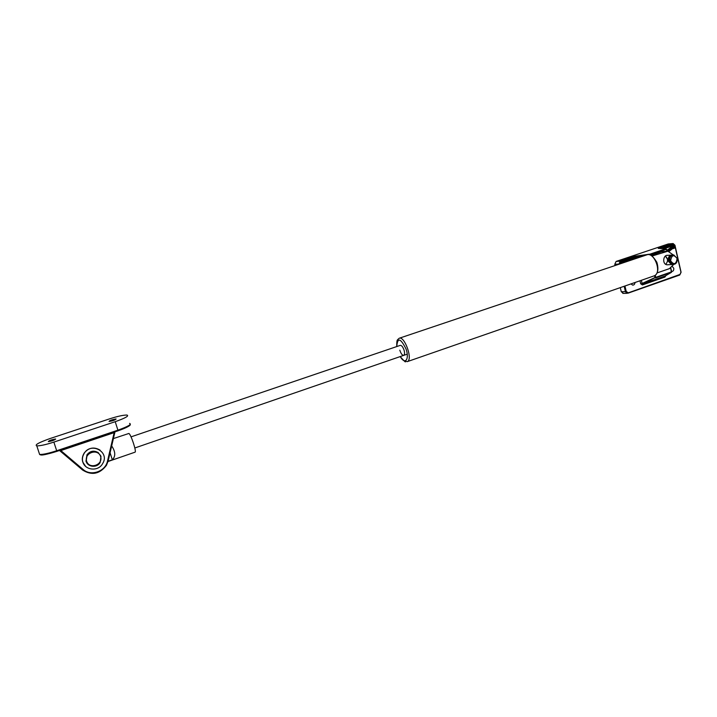 <?xml version="1.0" encoding="UTF-8"?>
<svg xmlns="http://www.w3.org/2000/svg" width="717" height="717" viewBox="0 0 717 717"><rect width="100%" height="100%" fill="white"/><g stroke="black" fill="none" stroke-linecap="round" stroke-linejoin="round"><path stroke-width="1.08" d="M672.636 264.492L667.079 264.806C661.97 264.304 663.117 254.553 667.724 255.351M665.743 264.322C668.217 261.355 668.083 258.604 665.367 256.068L667.384 259.052M652.165 255.987L667.903 251.201L673.254 254.929M673.684 264.483L669.4 268.651L657.086 272.917M665.994 251.335L661.755 251.757L651.108 255.351M131.023 436.868L400.292 345.361C401.726 345.343 403.026 347.073 404.182 350.559C404.818 353.158 404.657 354.763 403.716 355.372C402.273 355.399 400.973 353.66 399.817 350.183M109.853 418.773L49.975 438.571C38.843 442.523 34.452 444.952 36.8 445.884C40.34 445.893 46.031 444.63 53.865 442.093L115.222 421.695C125.385 418.074 129.302 415.86 126.972 415.053C123.432 415.009 117.731 416.245 109.853 418.773M114.971 431.84L114.155 432.638L114.039 432.154M60.685 450.079L60.828 450.572L59.511 450.491L82.545 469.976L83.145 469.492L60.828 450.572L114.155 432.638L107.505 461.076C105.507 471.463 90.907 476.608 83.145 469.492M85.726 466.543L82.796 462.124C81.819 459.158 82.312 456.093 84.274 452.938C88.729 447.605 93.981 446.655 100.03 450.079M116.118 419.024C114.926 420.108 112.569 420.924 109.047 421.462C109.692 420.476 111.995 419.651 115.957 418.979L116.118 419.024M55.666 439.055C54.286 440.211 51.83 441.072 48.308 441.627C48.98 440.605 51.364 439.727 55.469 439.001L55.666 439.055M82.912 462.223C81.926 459.247 82.419 456.182 84.382 453.027C91.471 441.771 110.095 452.239 102.639 463.585C98.462 471.705 85.233 470.406 82.912 462.223M88.173 464.517L85.968 461.255L86.972 454.757C90.208 450.841 94.017 450.168 98.399 452.732M100.98 456.29C97.198 450.285 92.583 449.81 87.133 454.892L86.13 461.389C87.77 467.206 97.162 468.183 100.192 462.438L100.98 456.29M100.613 456.496C103.347 464.921 89.374 469.769 86.64 461.291C83.898 452.803 97.951 448.044 100.613 456.496M620.232 263.811L620.124 263.363L620.761 263.632M650.588 255.118L666.317 249.337L665.815 248.799L667.115 251.183M621.944 263.238L620.16 262.825L620.124 263.363M673.962 247.795L674.742 248.037L674.222 247.195L669.113 251.443M666.944 250.43L667.536 250.896L673.971 246.083L673.29 245.644L666.909 250.394M673.971 246.083L673.98 244.721L673.29 245.644L664.157 248.718M674.24 245.151L674.778 247.508M673.057 244.138L674.76 245.348L672.564 243.61L673.057 244.138L659.12 248.467M640.406 257.018L636.427 257.564L636.239 256.713L635.047 256.202L634.115 257.215L634.312 258.066L620.16 262.825M649.763 254.84L649.987 254.141L650.489 254.678L649.799 254.849M635.029 282.498C634.796 284.317 633.971 285.178 632.564 285.097L631.041 283.887M672.394 266.545L673.765 268.301C673.926 270.327 673.209 271.411 671.623 271.564M672.707 243.574L668.217 243.968L616.109 261.436L614.783 264.304L615.078 265.55M620.295 287.616L621.272 291.738L623.476 293.378M665.331 275.911L664.928 277.067L665.905 275.579M671.497 272.317L665.215 275.973L642.674 283.851L642.396 284.945L664.928 277.067M670.601 268.086L671.462 271.877L655.723 277.362L642.674 283.851L640.693 283.789L642.396 284.945M670.798 267.961L671.309 272.433L655.571 277.918L655.006 277.533L655.723 277.362L655.23 275.238M677.189 258.434L673.774 254.938C670.825 255.198 669.49 257.215 669.777 260.979L673.12 264.465C676.113 264.25 677.466 262.243 677.189 258.434M677.108 258.568C676.113 264.43 673.953 265.173 670.619 260.8C671.623 254.929 673.783 254.185 677.108 258.568M673.299 264.483L672.358 264.51L669.015 261.024C668.719 257.358 670.001 255.342 672.869 254.974M669.974 263.076L668.737 260.889L669.687 256.785M671.524 264.555L668.181 261.078C667.885 257.394 669.185 255.377 672.071 255.037M111.673 445.938C115.536 451.656 115.76 456.29 112.336 459.821L108.079 461.291M110.077 452.75L112.336 459.821M108.016 461.524L135.038 452.176C136.795 451.925 130.906 434.26 128.89 433.462L113.403 438.571M661.755 251.757L665.475 251.488M646.752 254.876C654.379 251.586 662.508 273.311 653.94 275.928C655.831 275.606 659.739 272.012 656.844 262.261C652.595 255.494 649.235 253.038 646.752 254.876L399.199 338.254L397.756 339.544C397.962 340.629 396.653 337.617 396.725 346.571M653.94 275.928L407.202 361.664C413.315 359.943 404.522 335.655 399.199 338.254M396.788 346.553C397.487 337.142 400.588 338.012 406.109 349.161C409.506 359.002 405.293 365.419 400.22 356.582M39.695 454.524C41.326 455.51 47.044 454.461 56.831 451.369L56.688 450.742C48.873 453.296 43.181 454.551 39.632 454.488L39.184 453.126M56.849 451.36L118.018 430.818L117.911 430.182L56.688 450.742L53.865 442.093M129.58 423.38C131.928 424.249 128.038 426.516 117.911 430.182L115.222 421.695M118.027 430.8C125.654 428.139 129.634 426.113 129.974 424.724M81.98 469.501L82.5 469.976C91.651 475.721 99.636 474.161 106.466 465.288L108.115 461.139L107.505 461.076M108.124 461.112L114.953 431.939M654.576 275.66L655.006 277.533L642.1 283.466L641.365 280.293M624.991 262.207L637.019 258.156M636.212 258.263L636.427 257.564L634.312 258.066L634.796 258.604M674.222 247.195L668.719 251.335M672.734 248.718L674.742 248.037M673.98 244.721L662.374 248.62M666.496 249.265L666.514 250.188M619.766 263.973L620.743 261.714L620.259 261.167L635.047 256.202L649.987 254.141L665.815 248.799L658.278 248.414L672.564 243.61L668.217 243.968M644.807 255.539L634.115 257.215L620.743 261.714M674.76 245.348L680.962 272.209M680.89 272.352L679.77 275.014L627.931 293.208M679.94 274.459L626.963 293.307L679.77 275.014L681.087 272.254M628.029 292.679L626.246 291.487L625.43 291.658L626.963 293.307L622.795 293.387M619.739 263.883L618.968 264.232M624.166 286.271L625.43 291.658L621.272 291.738M626.246 291.487L624.955 286.002M616.109 261.436L620.259 261.167L618.923 264.053L614.783 264.304M639.994 280.777L640.693 283.789M671.659 271.743L670.771 267.979M407.202 361.664C403.671 360.14 408.224 365.437 400.158 356.6M407.265 354.153L134.823 447.982M130.27 424.419C130.826 425.495 126.739 427.628 118.018 430.818L56.84 451.369C39.211 456.729 41.057 454.641 39.632 454.488L36.8 445.884M106.466 465.288C99.717 474.143 91.74 475.703 82.545 469.976L59.538 450.464M666.711 250.063L666.523 249.247M674.957 245.232L673.138 243.538M681.078 272.218L674.966 245.259M672.358 264.51L673.12 264.465M666.676 255.413L671.13 255.118"/></g></svg>
